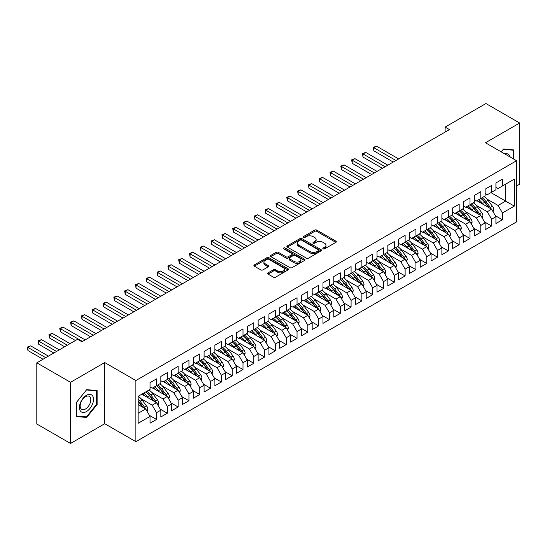 <?xml version="1.0" encoding="UTF-8"?>
<svg xmlns="http://www.w3.org/2000/svg" width="547" height="547" viewBox="0 0 547 547"><rect width="100%" height="100%" fill="white"/><g stroke="black" fill="none" stroke-linecap="round" stroke-linejoin="round"><path stroke-width="0.82" d="M323.12 248.864A1.053 0.609 0 0 0 324.603 248.864L335.879 242.362A1.497 0.868 0 0 0 336.316 241.747A1.497 0.868 0 0 0 335.879 241.131L316.775 230.109A1.497 0.868 0 0 0 314.655 230.109L303.38 236.619A1.053 0.609 0 0 0 303.072 237.042A1.053 0.609 0 0 0 303.38 237.473A1.053 0.609 0 0 0 304.87 237.473L306.327 236.632A4.8 2.769 0 0 1 313.116 236.632L314.71 237.548A4.8 2.769 0 0 1 316.118 239.511A4.8 2.769 0 0 1 314.71 241.473L313.253 242.314A1.053 0.609 0 0 0 312.946 242.745A1.053 0.609 0 0 0 313.253 243.169A1.053 0.609 0 0 0 314.737 243.169L316.193 242.328A4.8 2.769 0 0 1 322.983 242.328L324.576 243.244A4.8 2.769 0 0 1 325.985 245.206A4.8 2.769 0 0 1 324.576 247.169L323.12 248.01A1.053 0.609 0 0 0 322.812 248.441A1.053 0.609 0 0 0 323.12 248.864L323.12 248.01M268.078 272.864A1.497 0.868 0 0 0 267.64 273.479A1.497 0.868 0 0 0 268.078 274.088L273.438 277.185A1.497 0.868 0 0 0 275.558 277.185L288.078 269.951A1.497 0.868 0 0 0 288.515 269.343A1.497 0.868 0 0 0 288.078 268.727L268.98 257.705A1.497 0.868 0 0 0 266.861 257.705L254.341 264.933A1.497 0.868 0 0 0 253.897 265.541A1.497 0.868 0 0 0 254.341 266.157L260.81 269.897A1.497 0.868 0 0 0 262.936 269.897L268.29 266.799A1.497 0.868 0 0 0 268.727 266.191A1.497 0.868 0 0 0 268.29 265.575L265.083 263.722A4.014 2.318 0 0 1 263.907 262.081A4.014 2.318 0 0 1 266.382 259.941A4.014 2.318 0 0 1 270.758 260.447L283.332 267.702A4.014 2.318 0 0 1 284.508 269.343A4.014 2.318 0 0 1 282.026 271.483A4.014 2.318 0 0 1 277.657 270.984L275.558 269.774A1.497 0.868 0 0 0 273.438 269.774L268.078 272.864L268.078 274.088M70.536 382.305L70.536 443.46L104.744 423.713L104.744 362.552L70.536 382.305L36.806 362.832L77.612 339.277L81.934 341.772L449.443 129.591L445.121 127.095L445.121 132.087M104.744 362.552L135.875 380.527L516.566 160.729L516.566 221.891L135.875 441.682L135.875 380.527M516.566 185.946L519.65 184.168L519.65 123.007L485.442 142.76L516.566 160.729M519.65 123.007L485.927 103.54L445.121 127.095M306.436 258.129A1.497 0.868 0 0 0 308.556 258.129L321.075 250.902A1.497 0.868 0 0 0 321.513 250.294A1.497 0.868 0 0 0 321.075 249.678L301.978 238.656A1.497 0.868 0 0 0 299.852 238.656L287.332 245.883A1.497 0.868 0 0 0 286.895 246.492A1.497 0.868 0 0 0 287.332 247.107L306.436 258.129M284.098 249.097A1.053 0.609 0 0 1 285.158 249.241L285.158 247.996L304.576 259.203A1.497 0.868 0 0 1 305.014 259.818A1.497 0.868 0 0 1 304.576 260.427L292.057 267.661A1.497 0.868 0 0 1 289.937 267.661L270.84 256.632L270.84 255.408A1.497 0.868 0 0 0 270.396 256.017A1.497 0.868 0 0 0 270.84 256.632M270.84 255.408L276.194 252.311A1.497 0.868 0 0 1 278.314 252.311L286.06 256.782A1.497 0.868 0 0 0 288.187 256.782L291.736 254.731A1.497 0.868 0 0 0 292.18 254.123A1.497 0.868 0 0 0 291.736 253.507L283.674 248.851A1.053 0.609 0 0 1 283.367 248.42A1.053 0.609 0 0 1 284.016 247.866A1.053 0.609 0 0 1 285.158 247.996M490.953 192.619L505.654 201.111L505.654 184.134L514.296 179.142L502.413 186.007L502.413 179.204L495.924 182.951L495.924 189.754L491.603 192.25L491.603 185.447L485.114 189.187L485.114 195.99L480.792 198.486L480.792 191.682L474.304 195.429L474.304 202.233L469.982 204.728L469.982 197.925L463.494 201.672L463.494 208.475L459.172 210.971L459.172 204.168L452.69 207.915L452.69 214.711L448.362 217.207L448.362 210.41L441.88 214.15L441.88 220.954L437.552 223.45L437.552 216.646L431.07 220.393L431.07 227.196L426.749 229.692L426.749 222.889L420.26 226.636L420.26 233.432L415.939 235.935L415.939 229.131L409.45 232.872L409.45 239.675L405.129 242.171L405.129 235.367L398.64 239.114L398.64 245.918L394.319 248.413L394.319 241.61L387.83 245.357L387.83 252.16L383.509 254.656L383.509 247.853L377.027 251.593L377.027 258.396L372.698 260.892L372.698 254.088L366.216 257.835L366.216 264.639L361.888 267.134L361.888 260.331L355.406 264.078L355.406 270.881L351.085 273.377L351.085 266.574L344.596 270.314L344.596 277.117L340.275 279.613L340.275 272.816L333.786 276.556L333.786 283.36L329.465 285.855L329.465 279.052L322.976 282.799L322.976 289.602L318.655 292.098L318.655 285.295L312.173 289.042L312.173 295.838L307.845 298.341L307.845 291.537L301.363 295.277L301.363 302.081L297.035 304.576L297.035 297.773L290.553 301.52L290.553 308.323L286.225 310.819L286.225 304.016L279.743 307.763L279.743 314.566L275.421 317.062L275.421 310.258L268.933 313.999L268.933 320.802L264.611 323.298L264.611 316.494L258.122 320.241L258.122 327.044L253.801 329.54L253.801 322.737L247.312 326.484L247.312 333.287L242.991 335.783L242.991 328.979L236.509 332.72L236.509 339.523L232.181 342.019L232.181 335.222L225.699 338.962L225.699 345.766L221.371 348.261L221.371 341.458L214.889 345.205L214.889 352.008L210.561 354.504L210.561 347.701L204.079 351.447L204.079 358.244L199.758 360.74L199.758 353.943L193.269 357.683L193.269 364.487L188.947 366.982L188.947 360.179L182.459 363.926L182.459 370.729L178.137 373.225L178.137 366.422L171.649 370.169L171.649 376.972L167.327 379.468L167.327 372.664L160.845 376.404L160.845 383.208L156.517 385.703L156.517 378.9L150.035 382.647L150.035 389.45L138.145 396.315L138.145 423.275L150.035 416.411L145.707 408.924L138.145 404.554M514.296 179.142L514.296 206.103L502.413 212.968L498.085 205.481L486.953 199.046M495.329 215.682L502.413 219.771L502.413 212.968M502.413 219.771L495.924 223.511L495.924 216.708L491.603 219.21L487.274 211.716L476.143 205.289M484.519 221.925L491.603 226.007L491.603 219.21M491.603 226.007L485.114 229.754L485.114 222.95L480.792 225.446L476.464 217.959L465.333 211.532M473.709 228.161L480.792 232.249L480.792 225.446M480.792 232.249L474.304 235.996L474.304 229.193L469.982 231.689L465.661 224.202L454.523 217.768M462.906 234.403L469.982 238.492L469.982 231.689M469.982 238.492L463.494 242.232L463.494 235.436L459.172 237.931L454.851 230.437L443.713 224.01M452.096 240.646L459.172 244.735L459.172 237.931M459.172 244.735L452.69 248.475L452.69 241.671L448.362 244.167L444.041 236.68L432.903 230.253M441.285 246.882L448.362 250.97L448.362 244.167M448.362 250.97L441.88 254.717L441.88 247.914L437.552 250.41L433.231 242.923L422.099 236.495M430.475 253.124L437.552 257.213L437.552 250.41M437.552 257.213L431.07 260.96L431.07 254.157L426.749 256.652L422.421 249.158L411.289 242.731M419.665 259.367L426.749 263.456L426.749 256.652M426.749 263.456L420.26 267.196L420.26 260.393L415.939 262.888L411.611 255.401L400.479 248.974M408.855 265.603L415.939 269.692L415.939 262.888M415.939 269.692L409.45 273.438L409.45 266.635L405.129 269.131L400.807 261.644L389.669 255.217M398.045 271.845L405.129 275.934L405.129 269.131M405.129 275.934L398.64 279.681L398.64 272.878L394.319 275.373L389.997 267.886L378.859 261.452M387.242 278.088L394.319 282.177L394.319 275.373M394.319 282.177L387.83 285.917L387.83 279.114L383.509 281.616L379.187 274.122L368.049 267.695M376.432 284.331L383.509 288.413L383.509 281.616M383.509 288.413L377.027 292.16L377.027 285.356L372.698 287.852L368.377 280.365L357.239 273.938M365.622 290.566L372.698 294.655L372.698 287.852M372.698 294.655L366.216 298.402L366.216 291.599L361.888 294.095L357.567 286.607L346.436 280.173M354.812 296.809L361.888 300.898L361.888 294.095M361.888 300.898L355.406 304.638L355.406 297.841L351.085 300.337L346.757 292.843L335.626 286.416M344.001 303.052L351.085 307.134L351.085 300.337M351.085 307.134L344.596 310.881L344.596 304.077L340.275 306.573L335.947 299.086L324.815 292.659M333.191 309.287L340.275 313.376L340.275 306.573M340.275 313.376L333.786 317.123L333.786 310.32L329.465 312.816L325.144 305.329L314.005 298.901M322.381 315.53L329.465 319.619L329.465 312.816M329.465 319.619L322.976 323.359L322.976 316.563L318.655 319.058L314.334 311.564L303.195 305.137M311.578 321.773L318.655 325.862L318.655 319.058M318.655 325.862L312.173 329.602L312.173 322.798L307.845 325.294L303.523 317.807L292.385 311.38M300.768 328.009L307.845 332.097L307.845 325.294M307.845 332.097L301.363 335.844L301.363 329.041L297.035 331.537L292.713 324.05L281.575 317.622M289.958 334.251L297.035 338.34L297.035 331.537M297.035 338.34L290.553 342.087L290.553 335.284L286.225 337.779L281.903 330.292L270.772 323.858M279.148 340.494L286.225 344.583L286.225 337.779M286.225 344.583L279.743 348.323L279.743 341.519L275.421 344.022L271.093 336.528L259.962 330.101M268.338 346.736L275.421 350.818L275.421 344.022M275.421 350.818L268.933 354.565L268.933 347.762L264.611 350.258L260.283 342.771L249.152 336.343M257.528 352.972L264.611 357.061L264.611 350.258M264.611 357.061L258.122 360.808L258.122 354.005L253.801 356.5L249.48 349.013L238.342 342.579M246.718 359.215L253.801 363.304L253.801 356.5M253.801 363.304L247.312 367.044L247.312 360.247L242.991 362.743L238.67 355.249L227.531 348.822M235.914 365.458L242.991 369.54L242.991 362.743M242.991 369.54L236.509 373.286L236.509 366.483L232.181 368.979L227.86 361.492L216.721 355.065M225.104 371.693L232.181 375.782L232.181 368.979M232.181 375.782L225.699 379.529L225.699 372.726L221.371 375.221L217.05 367.734L205.911 361.307M214.294 377.936L221.371 382.025L221.371 375.221M221.371 382.025L214.889 385.765L214.889 378.968L210.561 381.464L206.24 373.97L195.108 367.543M203.484 384.179L210.561 388.267L210.561 381.464M210.561 388.267L204.079 392.008L204.079 385.204L199.758 387.7L195.429 380.213L184.298 373.786M192.674 390.414L199.758 394.503L199.758 387.7M199.758 394.503L193.269 398.25L193.269 391.447L188.947 393.943L184.619 386.456L173.488 380.028M181.864 396.657L188.947 400.746L188.947 393.943M188.947 400.746L182.459 404.493L182.459 397.69L178.137 400.185L173.816 392.698L162.678 386.264M171.054 402.9L178.137 406.989L178.137 400.185M178.137 406.989L171.649 410.729L171.649 403.925L167.327 406.421L163.006 398.934L151.868 392.507M160.25 409.142L167.327 413.224L167.327 406.421M167.327 413.224L160.845 416.971L160.845 410.168L156.517 412.664L152.196 405.177L141.058 398.749M149.44 415.378L156.517 419.467L156.517 412.664M156.517 419.467L150.035 423.214L150.035 416.411M150.035 386.955L152.196 388.199L156.517 385.703A11.692 6.749 60 0 1 160.408 389.519L164.271 394.674M138.145 413.286L145.707 408.924M160.845 380.712L163.006 381.963L167.327 379.468A11.692 6.749 60 0 1 171.218 383.276L175.081 388.438M152.196 405.177L156.517 402.681L141.817 394.196M160.845 410.168L156.517 402.681M171.649 374.469L173.816 375.721L178.137 373.225M163.006 398.934L167.327 396.438L152.627 387.953M171.649 403.925L167.327 396.438M182.459 368.234L184.619 369.478L188.947 366.982M173.816 392.698L178.137 390.196L163.437 381.71M182.459 397.69L178.137 390.196M193.269 361.991L195.429 363.242L199.758 360.74M184.619 386.456L188.947 383.96L174.247 375.468M193.269 391.447L188.947 383.96M204.079 355.748L206.24 357L210.561 354.504M195.429 380.213L199.758 377.717L185.057 369.232M204.079 385.204L199.758 377.717M214.889 349.512L217.05 350.757L221.371 348.261A11.692 6.749 60 0 1 225.261 352.07L229.125 357.232M206.24 373.97L210.561 371.475L195.86 362.989M214.889 378.968L210.561 371.475M225.699 343.27L227.86 344.514L232.181 342.019M217.05 367.734L221.371 365.239L206.67 356.747M225.699 372.726L221.371 365.239M236.509 337.027L238.67 338.278L242.991 335.783M227.86 361.492L232.181 358.996L217.48 350.511M236.509 366.483L232.181 358.996M247.312 330.791L249.48 332.036L253.801 329.54M238.67 355.249L242.991 352.753L228.29 344.268M247.312 360.247L242.991 352.753M258.122 324.549L260.283 325.793L264.611 323.298M249.48 349.013L253.801 346.518L239.101 338.025M258.122 354.005L253.801 346.518M268.933 318.306L271.093 319.557L275.421 317.062M260.283 342.771L264.611 340.275L249.911 331.79M268.933 347.762L264.611 340.275M279.743 312.063L281.903 313.315L286.225 310.819A11.692 6.749 60 0 1 290.115 314.628L293.985 319.79M271.093 336.528L275.421 334.032L260.721 325.547M279.743 341.519L275.421 334.032M290.553 305.828L292.713 307.072L297.035 304.576A11.692 6.749 60 0 1 300.925 308.385L304.788 313.547M281.903 330.292L286.225 327.79L271.524 319.304M290.553 335.284L286.225 327.79M301.363 299.585L303.523 300.836L307.845 298.341M292.713 324.05L297.035 321.554L282.334 313.069M301.363 329.041L297.035 321.554M312.173 293.342L314.334 294.594L318.655 292.098M303.523 317.807L307.845 315.311L293.144 306.826M312.173 322.798L307.845 315.311M322.976 287.107L325.144 288.351L329.465 285.855M314.334 311.564L318.655 309.069L303.954 300.583M322.976 316.563L318.655 309.069M333.786 280.864L335.947 282.115L340.275 279.613M325.144 305.329L329.465 302.833L314.764 294.341M333.786 310.32L329.465 302.833M344.596 274.621L346.757 275.873L351.085 273.377M335.947 299.086L340.275 296.59L325.574 288.105M344.596 304.077L340.275 296.59M355.406 268.386L357.567 269.63L361.888 267.134A11.692 6.749 60 0 1 365.779 270.943L369.649 276.105M346.757 292.843L351.085 290.348L336.384 281.862M355.406 297.841L351.085 290.348M366.216 262.143L368.377 263.387L372.698 260.892M357.567 286.607L361.888 284.112L347.188 275.62M366.216 291.599L361.888 284.112M377.027 255.9L379.187 257.152L383.509 254.656M368.377 280.365L372.698 277.869L357.998 269.384M377.027 285.356L372.698 277.869M387.83 249.658L389.997 250.909L394.319 248.413M379.187 274.122L383.509 271.627L368.808 263.141M387.83 279.114L383.509 271.627M398.64 243.422L400.807 244.666L405.129 242.171M389.997 267.886L394.319 265.391L379.618 256.899M398.64 272.878L394.319 265.391M409.45 237.179L411.611 238.43L415.939 235.935M400.807 261.644L405.129 259.148L390.428 250.663M409.45 266.635L405.129 259.148M420.26 230.937L422.421 232.188L426.749 229.692M411.611 255.401L415.939 252.905L401.238 244.42M420.26 260.393L415.939 252.905M431.07 224.701L433.231 225.945L437.552 223.45M422.421 249.158L426.749 246.663L412.048 238.177M431.07 254.157L426.749 246.663M441.88 218.458L444.041 219.709L448.362 217.207M433.231 242.923L437.552 240.427L422.852 231.935M441.88 247.914L437.552 240.427M452.69 212.215L454.851 213.467L459.172 210.971M444.041 236.68L448.362 234.184L433.662 225.699M452.69 241.671L448.362 234.184M463.494 205.98L465.661 207.224L469.982 204.728M454.851 230.437L459.172 227.942L444.472 219.456M463.494 235.436L459.172 227.942M474.304 199.737L476.464 200.981L480.792 198.486A11.692 6.749 60 0 1 484.683 202.301L488.546 207.457M465.661 224.202L469.982 221.706L455.282 213.214M474.304 229.193L469.982 221.706M485.114 193.494L487.274 194.746L491.603 192.25M476.464 217.959L480.792 215.463L466.092 206.978M485.114 222.95L480.792 215.463M495.924 187.252L498.085 188.503L502.413 186.007M487.274 211.716L491.603 209.221L476.902 200.735M495.924 216.708L491.603 209.221M36.806 362.832L36.806 423.993L70.536 443.46M104.744 423.713L135.875 441.682M498.085 205.481L505.654 201.111L514.296 206.103M513.92 159.204L513.92 149.94L503.493 149.01L501.202 151.861M97.12 404.486L97.12 390.579L86.693 389.649L76.259 402.619L76.259 416.527L86.693 417.464L97.12 404.486L96.58 404.171M323.537 249.015L324.576 248.413A4.8 2.769 0 0 0 325.985 246.458L325.985 245.206M316.118 239.511L316.118 240.762A4.8 2.769 0 0 1 314.71 242.718L313.67 243.319M335.858 242.369L316.775 231.354A1.497 0.868 0 0 0 314.655 231.354L303.804 237.624M321.055 250.916L301.978 239.901A1.497 0.868 0 0 0 299.852 239.901L287.353 247.121L287.332 245.883M318.422 250.717A1.053 0.609 0 0 0 318.73 250.294A1.053 0.609 0 0 0 318.422 249.863L301.657 240.188A1.053 0.609 0 0 0 300.173 240.188L298.635 241.07A4.8 2.769 0 0 0 297.226 243.032A4.8 2.769 0 0 0 298.635 244.994L310.094 251.606A4.8 2.769 0 0 0 316.884 251.606L318.422 250.717L318.422 251.969A1.053 0.609 0 0 0 318.73 251.538L318.73 250.294M297.226 243.032L297.226 244.283A4.8 2.769 0 0 0 298.635 246.239L298.635 244.994M318.422 251.969L316.884 252.858A4.8 2.769 0 0 1 310.094 252.858L298.635 246.239M270.854 256.646L276.194 253.562L276.194 252.311M292.18 254.123L292.18 255.367A1.497 0.868 0 0 1 291.736 255.982L288.187 258.034A1.497 0.868 0 0 1 286.06 258.034L278.314 253.562A1.497 0.868 0 0 0 276.194 253.562M285.158 249.241L304.556 260.44M294.101 261.425A4.014 2.318 0 0 0 298.471 261.924A4.014 2.318 0 0 0 300.953 259.784A4.014 2.318 0 0 0 299.777 258.15L295.346 255.593A1.497 0.868 0 0 0 293.226 255.593L289.671 257.644A1.497 0.868 0 0 0 289.233 258.252A1.497 0.868 0 0 0 289.671 258.868L294.101 261.425L294.101 262.676A4.014 2.318 0 0 0 298.471 263.175A4.014 2.318 0 0 0 300.953 261.035L300.953 259.784M289.233 258.252L289.233 259.504A1.497 0.868 0 0 0 289.671 260.112L289.671 258.868M294.101 262.676L289.671 260.112M284.508 269.343L284.508 270.587A4.014 2.318 0 0 1 282.026 272.734A4.014 2.318 0 0 1 277.657 272.228L275.558 271.018A1.497 0.868 0 0 0 273.438 271.018L268.098 274.102M263.907 262.081L263.907 263.333A4.014 2.318 0 0 0 265.083 264.967L265.083 263.722M268.269 266.813L265.083 264.967M288.057 269.965L268.98 258.95A1.497 0.868 0 0 0 266.861 258.95L254.362 266.17M85.592 416.828L86.693 417.464M493.045 211.723L493.743 209.706A4.048 2.338 -120 0 0 492.45 206.26L488.033 200.366A11.692 6.749 -120 0 0 484.116 196.564M483.363 204.469L482.625 203.484A11.692 6.749 -120 0 0 478.714 199.689M480.485 202.807A9.709 5.607 -120 0 0 477.285 200.51M491.288 209.043A4.048 2.338 -120 0 0 490.392 207.443L485.975 201.549A11.692 6.749 -120 0 0 482.064 197.754M481.476 199.012A9.709 5.607 60 0 1 485.21 202.458L489.257 207.867M398.64 158.924L376.534 146.158L373.833 147.724L373.833 150.842L393.238 162.042M373.833 150.842L373.239 147.375L395.939 160.483M373.239 147.375L376.534 146.158M482.235 217.959L482.933 215.949A4.048 2.338 -120 0 0 481.64 212.503L477.223 206.602A11.692 6.749 -120 0 0 473.312 202.807M472.553 210.704L471.815 209.727A11.692 6.749 -120 0 0 467.904 205.925M469.682 209.05A9.709 5.607 -120 0 0 466.475 206.752M480.478 215.279A4.048 2.338 -120 0 0 479.582 213.686L475.165 207.792A11.692 6.749 -120 0 0 471.254 203.997M470.666 205.248A9.709 5.607 60 0 1 474.399 208.701L478.447 214.109M387.83 165.167L365.731 152.401L363.023 153.96L363.023 157.085L382.428 168.285M469.955 204.742A11.692 6.749 60 0 1 473.873 208.537L477.736 213.699M363.023 157.085L362.429 153.618L385.129 166.726M362.429 153.618L365.731 152.401M471.425 224.202L472.123 222.191A4.048 2.338 -120 0 0 470.83 218.738L466.413 212.845A11.692 6.749 -120 0 0 462.502 209.05M461.743 216.947L461.005 215.962A11.692 6.749 -120 0 0 457.094 212.168M458.871 215.286A9.709 5.607 -120 0 0 455.665 212.995M469.668 221.521A4.048 2.338 -120 0 0 468.772 219.928L464.362 214.027A11.692 6.749 -120 0 0 460.444 210.233M459.856 211.491A9.709 5.607 60 0 1 463.589 214.944L467.637 220.352M377.027 171.402L354.921 158.644L352.22 160.203L352.22 163.321L371.618 174.527M459.152 210.985A11.692 6.749 60 0 1 463.063 214.78L466.926 219.942M352.22 163.321L351.625 159.861L374.319 172.961M351.625 159.861L354.921 158.644M510.119 157.01A9.935 5.737 120 0 0 509.36 155.225A9.935 5.737 120 0 0 504.86 153.974M503.254 149.304L513.38 150.22L513.38 158.89M512.71 149.83L513.38 150.22M501.223 151.868L503.274 149.317M80.388 410.995A9.935 5.737 120 0 0 89.988 408.424A9.935 5.737 120 0 0 92.559 395.857A9.935 5.737 120 0 0 82.959 398.428A9.935 5.737 120 0 0 80.388 410.995M80.881 408.588A7.521 4.342 120 0 0 81.729 409.375A7.521 4.342 120 0 0 88.73 405.86A7.521 4.342 120 0 0 90.098 397.129A7.521 4.342 120 0 0 89.25 396.343A7.521 4.342 120 0 0 82.255 399.857A7.521 4.342 120 0 0 80.881 408.588M86.474 389.956L96.58 390.859L96.58 404.329L86.474 416.903L76.368 416L76.368 402.524L86.474 389.956M95.91 390.469L96.58 390.859M460.615 230.444L461.312 228.427A4.048 2.338 -120 0 0 460.02 224.981L455.603 219.087A11.692 6.749 -120 0 0 451.692 215.292M450.933 223.19L450.202 222.205A11.692 6.749 -120 0 0 446.284 218.41M448.061 221.528A9.709 5.607 -120 0 0 444.855 219.238M458.858 227.764A4.048 2.338 -120 0 0 457.969 226.164L453.552 220.27A11.692 6.749 -120 0 0 449.634 216.475M449.053 217.733A9.709 5.607 60 0 1 452.779 221.179L456.834 226.595M366.216 177.645L344.111 164.886L341.41 166.445L341.41 169.563L360.808 180.763M448.342 217.221A11.692 6.749 60 0 1 452.253 221.022L456.116 226.178M341.41 169.563L340.815 166.103L363.509 179.204M340.815 166.103L344.111 164.886M449.805 236.687L450.502 234.67A4.048 2.338 -120 0 0 449.21 231.224L444.793 225.323A11.692 6.749 -120 0 0 440.882 221.528M440.123 229.425L439.391 228.448A11.692 6.749 -120 0 0 435.48 224.653M437.251 227.771A9.709 5.607 -120 0 0 434.051 225.473M448.048 234.007A4.048 2.338 -120 0 0 447.159 232.407L442.742 226.513A11.692 6.749 -120 0 0 438.831 222.718M438.243 223.969A9.709 5.607 60 0 1 441.969 227.422L446.024 232.831M355.406 183.888L333.301 171.122L330.6 172.681L330.6 175.806L349.998 187.006M437.532 223.463A11.692 6.749 60 0 1 441.443 227.258L445.313 232.42M330.6 175.806L330.005 172.339L352.706 185.447M330.005 172.339L333.301 171.122M438.995 242.923L439.692 240.912A4.048 2.338 -120 0 0 438.4 237.46L433.983 231.566A11.692 6.749 -120 0 0 430.072 227.771M429.313 235.668L428.581 234.684A11.692 6.749 -120 0 0 424.67 230.889M426.441 234.007A9.709 5.607 -120 0 0 423.241 231.716M437.244 240.242A4.048 2.338 -120 0 0 436.349 238.649L431.932 232.755A11.692 6.749 -120 0 0 428.021 228.954M427.433 230.212A9.709 5.607 60 0 1 431.159 233.665L435.214 239.073M344.596 190.124L322.491 177.365L319.79 178.924L319.79 182.042L339.195 193.248M426.722 229.706A11.692 6.749 60 0 1 430.633 233.501L434.503 238.663M319.79 182.042L319.195 178.582L341.896 191.689M319.195 178.582L322.491 177.365M428.192 249.165L428.882 247.155A4.048 2.338 -120 0 0 427.59 243.702L423.18 237.808A11.692 6.749 -120 0 0 419.262 234.013M418.51 241.911L417.771 240.926A11.692 6.749 -120 0 0 413.86 237.131M415.631 240.249A9.709 5.607 -120 0 0 412.431 237.959M426.434 246.485A4.048 2.338 -120 0 0 425.539 244.892L421.122 238.991A11.692 6.749 -120 0 0 417.211 235.196M416.623 236.454A9.709 5.607 60 0 1 420.349 239.907L424.404 245.316M333.786 196.366L311.681 183.607L308.98 185.166L308.98 188.284L328.385 199.484M415.911 235.948A11.692 6.749 60 0 1 419.822 239.743L423.693 244.899M308.98 188.284L308.385 184.824L331.085 197.925M308.385 184.824L311.681 183.607M417.382 255.408L418.079 253.391A4.048 2.338 -120 0 0 416.787 249.945L412.37 244.051A11.692 6.749 -120 0 0 408.452 240.249M407.7 248.147L406.961 247.169A11.692 6.749 -120 0 0 403.05 243.374M404.821 246.492A9.709 5.607 -120 0 0 401.621 244.194M415.624 252.728A4.048 2.338 -120 0 0 414.729 251.128L410.312 245.234A11.692 6.749 -120 0 0 406.4 241.439M405.812 242.69A9.709 5.607 60 0 1 409.546 246.143L413.594 251.552M322.976 202.609L300.877 189.843L298.17 191.402L298.17 194.527L317.575 205.727M405.101 242.184A11.692 6.749 60 0 1 409.019 245.979L412.882 251.141M298.17 194.527L297.575 191.06L320.275 204.168M297.575 191.06L300.877 189.843M406.571 261.644L407.269 259.634A4.048 2.338 -120 0 0 405.977 256.181L401.56 250.287A11.692 6.749 -120 0 0 397.648 246.492M396.89 254.389L396.151 253.411A11.692 6.749 -120 0 0 392.24 249.61M394.018 252.735A9.709 5.607 -120 0 0 390.811 250.437M404.814 258.963A4.048 2.338 -120 0 0 403.918 257.37L399.501 251.476A11.692 6.749 -120 0 0 395.59 247.675M395.002 248.933A9.709 5.607 60 0 1 398.736 252.386L402.783 257.794M312.166 208.845L290.067 196.086L287.36 197.645L287.36 200.77L306.764 211.969M394.298 248.427A11.692 6.749 60 0 1 398.209 252.222L402.072 257.384M287.36 200.77L286.765 197.303L309.465 210.41M286.765 197.303L290.067 196.086M395.761 267.886L396.459 265.876A4.048 2.338 -120 0 0 395.166 262.423L390.749 256.529A11.692 6.749 -120 0 0 386.838 252.735M386.079 260.632L385.348 259.647A11.692 6.749 -120 0 0 381.43 255.852M383.208 258.97A9.709 5.607 -120 0 0 380.001 256.68M394.004 265.206A4.048 2.338 -120 0 0 393.115 263.613L388.698 257.712A11.692 6.749 -120 0 0 384.78 253.917M384.199 255.175A9.709 5.607 60 0 1 387.926 258.628L391.973 264.037M301.363 215.087L279.257 202.328L276.556 203.887L276.556 207.005L295.954 218.205M383.488 254.67A11.692 6.749 60 0 1 387.399 258.464L391.262 263.627M276.556 207.005L275.962 203.546L298.655 216.646M275.962 203.546L279.257 202.328M384.951 274.129L385.649 272.112A4.048 2.338 -120 0 0 384.356 268.666L379.939 262.772A11.692 6.749 -120 0 0 376.028 258.97M375.269 266.874L374.538 265.89A11.692 6.749 -120 0 0 370.62 262.095M372.398 265.213A9.709 5.607 -120 0 0 369.191 262.916M383.194 271.449A4.048 2.338 -120 0 0 382.305 269.849L377.888 263.955A11.692 6.749 -120 0 0 373.977 260.16M373.389 261.418A9.709 5.607 60 0 1 377.115 264.864L381.17 270.273M290.553 221.33L268.447 208.564L265.746 210.13L265.746 213.248L285.144 224.448M372.678 260.905A11.692 6.749 60 0 1 376.589 264.707L380.452 269.862M265.746 213.248L265.151 209.781L287.845 222.889M265.151 209.781L268.447 208.564M374.141 280.365L374.839 278.355A4.048 2.338 -120 0 0 373.546 274.909L369.129 269.008A11.692 6.749 -120 0 0 365.218 265.213M364.459 273.11L363.728 272.132A11.692 6.749 -120 0 0 359.817 268.331M361.588 271.456A9.709 5.607 -120 0 0 358.388 269.158M372.384 277.685A4.048 2.338 -120 0 0 371.495 276.091L367.078 270.197A11.692 6.749 -120 0 0 363.167 266.403M362.579 267.654A9.709 5.607 60 0 1 366.305 271.107L370.36 276.515M279.743 227.573L257.637 214.807L254.936 216.366L254.936 219.491L274.334 230.69M254.936 219.491L254.341 216.024L277.042 229.131M254.341 216.024L257.637 214.807M363.331 286.607L364.028 284.597A4.048 2.338 -120 0 0 362.736 281.144L358.319 275.25A11.692 6.749 -120 0 0 354.408 271.456M353.656 279.353L352.918 278.368A11.692 6.749 -120 0 0 349.007 274.573M350.777 277.691A9.709 5.607 -120 0 0 347.577 275.401M361.581 283.927A4.048 2.338 -120 0 0 360.685 282.334L356.268 276.433A11.692 6.749 -120 0 0 352.357 272.638M351.769 273.897A9.709 5.607 60 0 1 355.495 277.35L359.55 282.758M268.933 233.808L246.827 221.05L244.126 222.608L244.126 225.726L263.531 236.933M351.058 273.391A11.692 6.749 60 0 1 354.969 277.185L358.839 282.348M244.126 225.726L243.531 222.267L266.232 235.367M243.531 222.267L246.827 221.05M352.528 292.85L353.225 290.833A4.048 2.338 -120 0 0 351.926 287.387L347.516 281.493A11.692 6.749 -120 0 0 343.598 277.691M342.846 285.596L342.107 284.611A11.692 6.749 -120 0 0 338.196 280.816M339.967 283.934A9.709 5.607 -120 0 0 336.767 281.643M350.771 290.17A4.048 2.338 -120 0 0 349.875 288.57L345.458 282.676A11.692 6.749 -120 0 0 341.547 278.881M340.959 280.139A9.709 5.607 60 0 1 344.685 283.585L348.74 289.001M258.122 240.051L236.017 227.292L233.316 228.851L233.316 231.969L252.721 243.169M340.248 279.626A11.692 6.749 60 0 1 344.159 283.428L348.029 288.584M233.316 231.969L232.721 228.502L255.422 241.61M232.721 228.502L236.017 227.292M341.718 299.093L342.415 297.076A4.048 2.338 -120 0 0 341.123 293.63L336.706 287.729A11.692 6.749 -120 0 0 332.788 283.934M332.036 291.831L331.297 290.854A11.692 6.749 -120 0 0 327.386 287.059M329.164 290.177A9.709 5.607 -120 0 0 325.957 287.879M339.96 296.412A4.048 2.338 -120 0 0 339.065 294.812L334.648 288.919A11.692 6.749 -120 0 0 330.737 285.124M330.149 286.375A9.709 5.607 60 0 1 333.882 289.828L337.93 295.236M247.312 246.294L225.214 233.528L222.506 235.087L222.506 238.212L241.911 249.411M329.438 285.869A11.692 6.749 60 0 1 333.355 289.664L337.219 294.826M222.506 238.212L221.911 234.745L244.612 247.853M221.911 234.745L225.214 233.528M330.908 305.329L331.605 303.318A4.048 2.338 -120 0 0 330.313 299.865L325.896 293.971A11.692 6.749 -120 0 0 321.985 290.177M321.226 298.074L320.487 297.089A11.692 6.749 -120 0 0 316.576 293.295M318.354 296.412A9.709 5.607 -120 0 0 315.147 294.122M329.15 302.648A4.048 2.338 -120 0 0 328.255 301.055L323.838 295.161A11.692 6.749 -120 0 0 319.927 291.36M319.339 292.618A9.709 5.607 60 0 1 323.072 296.071L327.12 301.479M236.502 252.529L214.403 239.771L211.696 241.33L211.696 244.447L231.101 255.654M318.634 292.112A11.692 6.749 60 0 1 322.545 295.906L326.409 301.069M211.696 244.447L211.108 240.988L233.801 254.088M211.108 240.988L214.403 239.771M320.098 311.571L320.795 309.561A4.048 2.338 -120 0 0 319.503 306.108L315.086 300.214A11.692 6.749 -120 0 0 311.175 296.419M310.416 304.317L309.684 303.332A11.692 6.749 -120 0 0 305.766 299.537M307.544 302.655A9.709 5.607 -120 0 0 304.337 300.365M318.34 308.891A4.048 2.338 -120 0 0 317.451 307.291L313.034 301.397A11.692 6.749 -120 0 0 309.117 297.602M308.535 298.86A9.709 5.607 60 0 1 312.262 302.313L316.31 307.722M225.699 258.772L203.593 246.013L200.893 247.572L200.893 250.69L220.291 261.89M307.824 298.354A11.692 6.749 60 0 1 311.735 302.149L315.598 307.305M200.893 250.69L200.298 247.23L222.991 260.331M200.298 247.23L203.593 246.013M309.287 317.814L309.985 315.797A4.048 2.338 -120 0 0 308.693 312.351L304.276 306.457A11.692 6.749 -120 0 0 300.365 302.655M299.606 310.552L298.874 309.575A11.692 6.749 -120 0 0 294.956 305.78M296.734 308.898A9.709 5.607 -120 0 0 293.527 306.6M307.53 315.134A4.048 2.338 -120 0 0 306.641 313.534L302.224 307.64A11.692 6.749 -120 0 0 298.313 303.845M297.725 305.096A9.709 5.607 60 0 1 301.452 308.549L305.506 313.957M214.889 265.015L192.783 252.249L190.082 253.808L190.082 256.933L209.48 268.133M190.082 256.933L189.488 253.466L212.188 266.574M189.488 253.466L192.783 252.249M298.477 324.05L299.175 322.039A4.048 2.338 -120 0 0 297.883 318.586L293.465 312.693A11.692 6.749 -120 0 0 289.554 308.898M288.795 316.795L288.064 315.817A11.692 6.749 -120 0 0 284.153 312.016M285.924 315.134A9.709 5.607 -120 0 0 282.724 312.843M296.727 321.369A4.048 2.338 -120 0 0 295.831 319.776L291.414 313.882A11.692 6.749 -120 0 0 287.503 310.081M286.915 311.339A9.709 5.607 60 0 1 290.642 314.792L294.696 320.2M204.079 271.25L181.973 258.492L179.272 260.051L179.272 263.175L198.67 274.375M179.272 263.175L178.678 259.709L201.378 272.816M178.678 259.709L181.973 258.492M287.674 330.292L288.365 328.282A4.048 2.338 -120 0 0 287.072 324.829L282.655 318.935A11.692 6.749 -120 0 0 278.744 315.14M277.992 323.038L277.254 322.053A11.692 6.749 -120 0 0 273.343 318.258M275.114 321.376A9.709 5.607 -120 0 0 271.914 319.086M285.917 327.612A4.048 2.338 -120 0 0 285.021 326.019L280.604 320.118A11.692 6.749 -120 0 0 276.693 316.323M276.105 317.581A9.709 5.607 60 0 1 279.832 321.034L283.886 326.443M193.269 277.493L171.163 264.734L168.462 266.293L168.462 269.411L187.867 280.611M275.394 317.075A11.692 6.749 60 0 1 279.305 320.87L283.175 326.033M168.462 269.411L167.867 265.951L190.568 279.052M167.867 265.951L171.163 264.734M276.864 336.535L277.561 334.518A4.048 2.338 -120 0 0 276.262 331.072L271.852 325.178A11.692 6.749 -120 0 0 267.934 321.376M267.182 329.28L266.444 328.296A11.692 6.749 -120 0 0 262.533 324.501M264.304 327.619A9.709 5.607 -120 0 0 261.104 325.321M275.107 333.855A4.048 2.338 -120 0 0 274.211 332.255L269.794 326.361A11.692 6.749 -120 0 0 265.883 322.566M265.295 323.824A9.709 5.607 60 0 1 269.021 327.27L273.076 332.679M182.459 283.736L160.353 270.97L157.652 272.536L157.652 275.654L177.057 286.854M264.584 323.311A11.692 6.749 60 0 1 268.495 327.113L272.365 332.268M157.652 275.654L157.057 272.187L179.758 285.295M157.057 272.187L160.353 270.97M266.054 342.771L266.751 340.76A4.048 2.338 -120 0 0 265.459 337.314L261.042 331.414A11.692 6.749 -120 0 0 257.124 327.619M256.372 335.516L255.634 334.538A11.692 6.749 -120 0 0 251.723 330.737M253.5 333.861A9.709 5.607 -120 0 0 250.294 331.564M264.297 340.09A4.048 2.338 -120 0 0 263.401 338.497L258.984 332.603A11.692 6.749 -120 0 0 255.073 328.802M254.485 330.06A9.709 5.607 60 0 1 258.218 333.513L262.266 338.921M171.649 289.978L149.55 277.213L146.842 278.772L146.842 281.896L166.247 293.096M253.774 329.554A11.692 6.749 60 0 1 257.692 333.349L261.555 338.511M146.842 281.896L146.247 278.43L168.948 291.537M146.247 278.43L149.55 277.213M255.244 349.013L255.941 347.003A4.048 2.338 -120 0 0 254.649 343.55L250.232 337.656A11.692 6.749 -120 0 0 246.321 333.861M245.562 341.759L244.824 340.774A11.692 6.749 -120 0 0 240.912 336.979M242.69 340.097A9.709 5.607 -120 0 0 239.483 337.807M253.487 346.333A4.048 2.338 -120 0 0 252.591 344.74L248.174 338.839A11.692 6.749 -120 0 0 244.263 335.044M243.675 336.302A9.709 5.607 60 0 1 247.408 339.755L251.456 345.164M160.839 296.214L138.74 283.455L136.032 285.014L136.032 288.132L155.437 299.339M242.971 335.796A11.692 6.749 60 0 1 246.882 339.591L250.745 344.754M136.032 288.132L135.444 284.672L158.138 297.773M135.444 284.672L138.74 283.455M244.434 355.256L245.131 353.239A4.048 2.338 -120 0 0 243.839 349.793L239.422 343.899A11.692 6.749 -120 0 0 235.511 340.097M234.752 348.001L234.02 347.017A11.692 6.749 -120 0 0 230.102 343.222M231.88 346.34A9.709 5.607 -120 0 0 228.673 344.042M242.677 352.576A4.048 2.338 -120 0 0 241.788 350.976L237.371 345.082A11.692 6.749 -120 0 0 233.453 341.287M232.872 342.545A9.709 5.607 60 0 1 236.598 345.991L240.653 351.406M150.035 302.457L127.93 289.691L125.229 291.257L125.229 294.375L144.627 305.575M232.16 342.032A11.692 6.749 60 0 1 236.072 345.834L239.935 350.989M125.229 294.375L124.634 290.908L147.328 304.016M124.634 290.908L127.93 289.691M233.624 361.499L234.321 359.482A4.048 2.338 -120 0 0 233.029 356.035L228.612 350.135A11.692 6.749 -120 0 0 224.701 346.34M223.942 354.237L223.21 353.259A11.692 6.749 -120 0 0 219.292 349.465M221.07 352.583A9.709 5.607 -120 0 0 217.863 350.285M231.866 358.818A4.048 2.338 -120 0 0 230.978 357.218L226.561 351.324A11.692 6.749 -120 0 0 222.65 347.53M222.061 348.781A9.709 5.607 60 0 1 225.788 352.234L229.843 357.642M139.225 308.699L117.12 295.934L114.419 297.493L114.419 300.618L133.817 311.817M114.419 300.618L113.824 297.151L136.524 310.258M113.824 297.151L117.12 295.934M222.814 367.734L223.511 365.724A4.048 2.338 -120 0 0 222.219 362.271L217.802 356.377A11.692 6.749 -120 0 0 213.891 352.583M213.132 360.48L212.4 359.495A11.692 6.749 -120 0 0 208.489 355.7M210.26 358.818A9.709 5.607 -120 0 0 207.06 356.528M221.063 365.054A4.048 2.338 -120 0 0 220.167 363.461L215.75 357.567A11.692 6.749 -120 0 0 211.839 353.765M211.251 355.024A9.709 5.607 60 0 1 214.978 358.476L219.032 363.885M128.415 314.935L106.309 302.176L103.609 303.735L103.609 306.853L123.007 318.06M210.54 354.518A11.692 6.749 60 0 1 214.451 358.312L218.321 363.475M103.609 306.853L103.014 303.394L125.714 316.494M103.014 303.394L106.309 302.176M212.01 373.977L212.701 371.967A4.048 2.338 -120 0 0 211.409 368.514L206.992 362.62A11.692 6.749 -120 0 0 203.081 358.825M202.328 366.722L201.59 365.738A11.692 6.749 -120 0 0 197.679 361.943M199.45 365.061A9.709 5.607 -120 0 0 196.25 362.77M210.253 371.297A4.048 2.338 -120 0 0 209.357 369.697L204.94 363.803A11.692 6.749 -120 0 0 201.029 360.008M200.441 361.266A9.709 5.607 60 0 1 204.168 364.719L208.222 370.128M117.605 321.178L95.499 308.419L92.799 309.978L92.799 313.096L112.203 324.296M199.73 360.753A11.692 6.749 60 0 1 203.641 364.555L207.511 369.71M92.799 313.096L92.204 309.636L114.904 322.737M92.204 309.636L95.499 308.419M201.2 380.22L201.898 378.203A4.048 2.338 -120 0 0 200.605 374.757L196.188 368.856A11.692 6.749 -120 0 0 192.27 365.061M191.518 372.958L190.78 371.981A11.692 6.749 -120 0 0 186.869 368.186M188.64 371.304A9.709 5.607 -120 0 0 185.44 369.006M199.443 377.539A4.048 2.338 -120 0 0 198.547 375.939L194.13 370.046A11.692 6.749 -120 0 0 190.219 366.251M189.631 367.502A9.709 5.607 60 0 1 193.358 370.955L197.412 376.363M106.795 327.421L84.689 314.655L81.988 316.214L81.988 319.339L101.393 330.538M188.92 366.996A11.692 6.749 60 0 1 192.838 370.791L196.701 375.953M81.988 319.339L81.394 315.872L104.094 328.979M81.394 315.872L84.689 314.655M190.39 386.456L191.088 384.445A4.048 2.338 -120 0 0 189.795 380.992L185.378 375.098A11.692 6.749 -120 0 0 181.467 371.304M180.708 379.201L179.97 378.223A11.692 6.749 -120 0 0 176.059 374.421M177.837 377.539A9.709 5.607 -120 0 0 174.63 375.249M188.633 383.775A4.048 2.338 -120 0 0 187.737 382.182L183.32 376.288A11.692 6.749 -120 0 0 179.409 372.486M178.821 373.745A9.709 5.607 60 0 1 182.554 377.198L186.602 382.606M95.985 333.656L73.886 320.898L71.178 322.457L71.178 325.581L90.583 336.781M178.11 373.239A11.692 6.749 60 0 1 182.028 377.033L185.891 382.196M71.178 325.581L70.584 322.115L93.284 335.222M70.584 322.115L73.886 320.898M179.58 392.698L180.278 390.688A4.048 2.338 -120 0 0 178.985 387.235L174.568 381.341A11.692 6.749 -120 0 0 170.657 377.546M169.898 385.444L169.16 384.459A11.692 6.749 -120 0 0 165.249 380.664M167.026 383.782A9.709 5.607 -120 0 0 163.82 381.491M177.823 390.018A4.048 2.338 -120 0 0 176.927 388.425L172.517 382.524A11.692 6.749 -120 0 0 168.599 378.729M168.011 379.987A9.709 5.607 60 0 1 171.744 383.44L175.792 388.849M85.175 339.899L63.076 327.14L60.375 328.699L60.375 331.817L75.452 340.521M60.375 331.817L59.78 328.357L82.474 341.458M59.78 328.357L63.076 327.14M168.77 398.941L169.467 396.924A4.048 2.338 -120 0 0 168.175 393.478L163.758 387.584A11.692 6.749 -120 0 0 159.847 383.782M159.088 391.686L158.356 390.702A11.692 6.749 -120 0 0 154.439 386.907M156.216 390.025A9.709 5.607 -120 0 0 153.01 387.727M167.013 396.26A4.048 2.338 -120 0 0 166.124 394.661L161.707 388.767A11.692 6.749 -120 0 0 157.789 384.972M157.208 386.23A9.709 5.607 60 0 1 160.934 389.676L164.989 395.084M70.043 343.646L52.266 333.376L49.565 334.942L49.565 338.06L64.642 346.764M49.565 338.06L48.97 334.593L67.343 345.205M48.97 334.593L52.266 333.376M157.96 405.177L158.657 403.166A4.048 2.338 -120 0 0 157.365 399.72L152.948 393.819A11.692 6.749 -120 0 0 149.037 390.025M148.278 397.922L147.546 396.944A11.692 6.749 -120 0 0 143.635 393.143M145.406 396.267A9.709 5.607 -120 0 0 142.199 393.97M156.203 402.496A4.048 2.338 -120 0 0 155.314 400.903L150.897 395.009A11.692 6.749 -120 0 0 146.986 391.208M146.398 392.466A9.709 5.607 60 0 1 150.124 395.919L154.179 401.327M59.233 349.882L41.456 339.619L38.755 341.178L38.755 344.302L53.832 353.006M145.687 391.96A11.692 6.749 60 0 1 149.598 395.754L153.461 400.917M38.755 344.302L38.16 340.836L56.532 351.447M38.16 340.836L41.456 339.619M147.15 411.419L147.847 409.409A4.048 2.338 -120 0 0 146.555 405.956L142.138 400.062A11.692 6.749 -120 0 0 138.227 396.267M145.399 408.739A4.048 2.338 -120 0 0 144.504 407.146L140.087 401.245A11.692 6.749 -120 0 0 138.145 399.043M138.145 400.773A9.709 5.607 60 0 1 139.314 402.161L143.369 407.57M48.43 356.124L30.646 345.861L27.945 347.42L27.945 350.538L43.022 359.242M138.145 401.183A11.692 6.749 60 0 1 138.788 401.997L142.658 407.159M27.945 350.538L27.35 347.078L45.722 357.683M27.35 347.078L30.646 345.861M324.576 248.413L324.576 247.169M313.253 243.169L313.253 242.314M314.71 242.718L314.71 241.473M303.38 237.473L303.38 236.619M314.655 231.354L314.655 230.109M316.775 231.354L316.775 230.109M335.879 242.362L335.879 241.131M299.852 239.901L299.852 238.656M301.978 239.901L301.978 238.656M321.075 250.902L321.075 249.678M310.094 252.858L310.094 251.606M316.884 252.858L316.884 251.606M278.314 253.562L278.314 252.311M286.06 258.034L286.06 256.782M288.187 258.034L288.187 256.782M291.736 255.982L291.736 254.731M304.576 260.427L304.576 259.203M273.438 271.018L273.438 269.774M275.558 271.018L275.558 269.774M277.657 272.228L277.657 270.984M268.29 266.799L268.29 265.575M254.341 266.157L254.341 264.933M266.861 258.95L266.861 257.705M268.98 258.95L268.98 257.705M288.078 269.951L288.078 268.727M492.375 210.561L493.715 209.788M485.975 201.549L488.033 200.366M482.625 203.484L484.683 202.301M490.392 207.443L492.45 206.26M481.565 216.803L482.905 216.031M475.165 207.792L477.223 206.602M471.815 209.727L473.873 208.537M479.582 213.686L481.64 212.503M470.755 223.039L472.095 222.267M464.362 214.027L466.413 212.845M461.005 215.962L463.063 214.78M468.772 219.928L470.83 218.738M459.945 229.282L461.285 228.509M453.552 220.27L455.603 219.087M450.202 222.205L452.253 221.022M457.969 226.164L460.02 224.981M449.135 235.525L450.475 234.752M442.742 226.513L444.793 225.323M439.391 228.448L441.443 227.258M447.159 232.407L449.21 231.224M438.325 241.767L439.665 240.988M431.932 232.755L433.983 231.566M428.581 234.684L430.633 233.501M436.349 238.649L438.4 237.46M427.522 248.003L428.862 247.23M421.122 238.991L423.18 237.808M417.771 240.926L419.822 239.743M425.539 244.892L427.59 243.702M416.711 254.246L418.052 253.473M410.312 245.234L412.37 244.051M406.961 247.169L409.019 245.979M414.729 251.128L416.787 249.945M405.901 260.488L407.241 259.709M399.501 251.476L401.56 250.287M396.151 253.411L398.209 252.222M403.918 257.37L405.977 256.181M395.091 266.724L396.431 265.951M388.698 257.712L390.749 256.529M385.348 259.647L387.399 258.464M393.115 263.613L395.166 262.423M384.281 272.967L385.621 272.194M377.888 263.955L379.939 262.772M374.538 265.89L376.589 264.707M382.305 269.849L384.356 268.666M373.471 279.209L374.811 278.437M367.078 270.197L369.129 269.008M363.728 272.132L365.779 270.943M371.495 276.091L373.546 274.909M362.661 285.445L364.001 284.672M356.268 276.433L358.319 275.25M352.918 278.368L354.969 277.185M360.685 282.334L362.736 281.144M351.858 291.688L353.198 290.915M345.458 282.676L347.516 281.493M342.107 284.611L344.159 283.428M349.875 288.57L351.926 287.387M341.048 297.93L342.388 297.158M334.648 288.919L336.706 287.729M331.297 290.854L333.355 289.664M339.065 294.812L341.123 293.63M330.238 304.166L331.578 303.394M323.838 295.161L325.896 293.971M320.487 297.089L322.545 295.906M328.255 301.055L330.313 299.865M319.427 310.409L320.768 309.636M313.034 301.397L315.086 300.214M309.684 303.332L311.735 302.149M317.451 307.291L319.503 306.108M308.617 316.651L309.958 315.879M302.224 307.64L304.276 306.457M298.874 309.575L300.925 308.385M306.641 313.534L308.693 312.351M297.807 322.894L299.147 322.115M291.414 313.882L293.465 312.693M288.064 315.817L290.115 314.628M295.831 319.776L297.883 318.586M286.997 329.13L288.344 328.357M280.604 320.118L282.655 318.935M277.254 322.053L279.305 320.87M285.021 326.019L287.072 324.829M276.194 335.373L277.534 334.6M269.794 326.361L271.852 325.178M266.444 328.296L268.495 327.113M274.211 332.255L276.262 331.072M265.384 341.615L266.724 340.836M258.984 332.603L261.042 331.414M255.634 334.538L257.692 333.349M263.401 338.497L265.459 337.314M254.574 347.851L255.914 347.078M248.174 338.839L250.232 337.656M244.824 340.774L246.882 339.591M252.591 344.74L254.649 343.55M243.764 354.094L245.104 353.321M237.371 345.082L239.422 343.899M234.02 347.017L236.072 345.834M241.788 350.976L243.839 349.793M232.954 360.336L234.294 359.564M226.561 351.324L228.612 350.135M223.21 353.259L225.261 352.07M230.978 357.218L233.029 356.035M222.144 366.572L223.484 365.799M215.75 357.567L217.802 356.377M212.4 359.495L214.451 358.312M220.167 363.461L222.219 362.271M211.34 372.815L212.68 372.042M204.94 363.803L206.992 362.62M201.59 365.738L203.641 364.555M209.357 369.697L211.409 368.514M200.53 379.057L201.87 378.285M194.13 370.046L196.188 368.856M190.78 371.981L192.838 370.791M198.547 375.939L200.605 374.757M189.72 385.3L191.06 384.52M183.32 376.288L185.378 375.098M179.97 378.223L182.028 377.033M187.737 382.182L189.795 380.992M178.91 391.536L180.25 390.763M172.517 382.524L174.568 381.341M169.16 384.459L171.218 383.276M176.927 388.425L178.985 387.235M168.1 397.778L169.44 397.006M161.707 388.767L163.758 387.584M158.356 390.702L160.408 389.519M166.124 394.661L168.175 393.478M157.29 404.021L158.63 403.242M150.897 395.009L152.948 393.819M147.546 396.944L149.598 395.754M155.314 400.903L157.365 399.72M146.48 410.257L147.82 409.484M140.087 401.245L142.138 400.062M138.145 402.366L138.788 401.997M144.504 407.146L146.555 405.956"/></g></svg>
